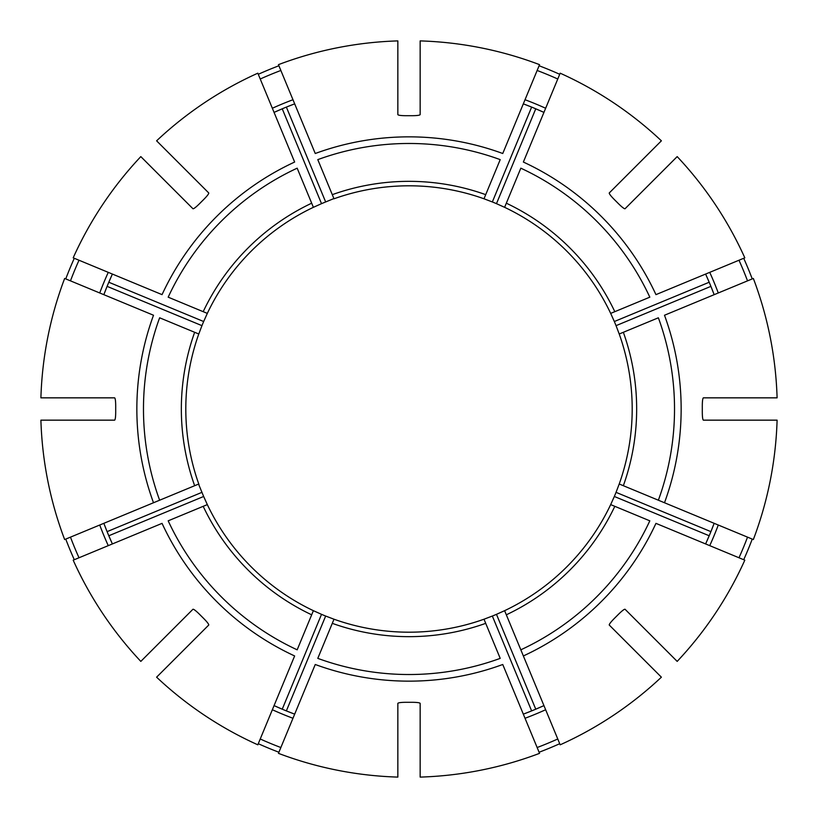 <?xml version="1.0" encoding="UTF-8"?>
<svg xmlns="http://www.w3.org/2000/svg" width="818" height="818" viewBox="0 0 818 818"><rect width="100%" height="100%" fill="white"/><g stroke="black" fill="none" stroke-linecap="round" stroke-linejoin="round"><path stroke-width="1.23" d="M500.207 658.367L484 619.216A223.191 223.191 0 0 1 334 619.216L317.793 658.367A265.523 265.523 0 0 0 500.207 658.367M420.155 777.1A368.274 368.274 0 0 0 539.553 753.347L502.753 664.492A272.149 272.149 0 0 1 315.247 664.492L278.447 753.347A368.274 368.274 0 0 0 397.845 777.1L397.845 703.347C398.448 702.642 401.423 702.294 406.771 702.294A293.304 293.304 0 0 0 411.229 702.294C416.577 702.294 419.552 702.642 420.155 703.347L420.155 777.1M140.819 156.606A368.274 368.274 0 0 0 73.191 257.823L162.046 294.633A272.149 272.149 0 0 1 294.633 162.046L257.823 73.191A368.274 368.274 0 0 0 156.606 140.819L208.764 192.976C208.825 193.897 206.964 196.248 203.191 200.032A293.304 293.304 0 0 0 200.032 203.191C196.248 206.964 193.897 208.825 192.976 208.764L140.819 156.606M79.009 260.236A361.975 361.975 0 0 0 70.471 280.86M112.168 274.551A325.861 325.861 0 0 0 104.039 294.183M103.845 294.684L107.097 286.361L201.954 325.656L198.784 334L159.633 317.793A265.523 265.523 0 0 0 159.633 500.207L64.653 539.553A368.274 368.274 0 0 1 40.9 420.155L114.653 420.155C115.358 419.552 115.706 416.577 115.706 411.229A293.304 293.304 0 0 1 115.706 406.771C115.706 401.423 115.358 398.448 114.653 397.845L40.9 397.845A368.274 368.274 0 0 1 64.653 278.447L153.508 315.247A272.149 272.149 0 0 0 153.508 502.753L198.784 484A223.191 223.191 0 0 1 198.784 334L198.559 333.918M207.097 313.867A223.191 223.191 0 0 1 207.322 313.386L203.662 321.525L108.804 282.241L112.393 274.061M74.295 258.284A367.077 367.077 0 0 0 65.757 278.907M186.085 397.845A223.191 223.191 0 0 1 198.958 333.509M523.367 655.954L560.177 744.809A368.274 368.274 0 0 0 661.394 677.181L609.236 625.024C609.175 624.103 611.036 621.752 614.809 617.968A293.304 293.304 0 0 0 617.968 614.809C621.752 611.036 624.103 609.175 625.024 609.236L677.181 661.394A368.274 368.274 0 0 0 744.809 560.177L655.954 523.367A272.149 272.149 0 0 1 523.367 655.954L520.831 649.819L523.367 655.954M610.903 504.133A223.191 223.191 0 0 1 610.678 504.614L614.809 506.322A227.66 227.66 0 0 1 506.322 614.809L504.614 610.678A223.191 223.191 0 0 1 504.133 610.903M705.832 543.449A325.861 325.861 0 0 0 709.196 535.759L614.338 496.475L610.678 504.614A223.191 223.191 0 0 1 504.614 610.678L496.475 614.338A223.191 223.191 0 0 1 492.344 616.046L484 619.216L485.708 623.347A227.66 227.66 0 0 1 332.292 623.347M70.471 537.14A361.975 361.975 0 0 0 79.009 557.764M104.039 523.817A325.861 325.861 0 0 0 112.168 543.449M112.393 543.939L108.804 535.759L203.662 496.475L207.322 504.614L168.181 520.831A265.523 265.523 0 0 0 297.169 649.819L313.386 610.678A223.191 223.191 0 0 1 207.322 504.614L207.107 504.706M198.559 484.082L201.954 492.344L107.097 531.639L103.845 523.316M65.757 539.093A367.077 367.077 0 0 0 74.295 559.716M623.347 332.292A227.66 227.66 0 0 1 623.347 485.708L753.347 539.553A368.274 368.274 0 0 0 777.1 420.155L703.347 420.155C702.642 419.552 702.294 416.577 702.294 411.229A293.304 293.304 0 0 0 702.294 406.771C702.294 401.423 702.642 398.448 703.347 397.845L777.1 397.845A368.274 368.274 0 0 0 753.347 278.447L664.492 315.247A272.149 272.149 0 0 1 664.492 502.753L658.367 500.207A265.523 265.523 0 0 0 658.367 317.793L619.216 334A223.191 223.191 0 0 1 619.216 484A223.191 223.191 0 0 1 619.042 484.491M619.216 484L623.347 485.708L619.216 484L616.046 492.344A223.191 223.191 0 0 1 614.338 496.475M156.606 677.181A368.274 368.274 0 0 0 257.823 744.809L294.633 655.954A272.149 272.149 0 0 1 162.046 523.367L73.191 560.177A368.274 368.274 0 0 0 140.819 661.394L192.976 609.236C193.897 609.175 196.248 611.036 200.032 614.809A293.304 293.304 0 0 0 203.191 617.968C206.964 621.752 208.825 624.103 208.764 625.024L156.606 677.181M260.236 738.991A361.975 361.975 0 0 0 280.86 747.529M274.551 705.832A325.861 325.861 0 0 0 294.183 713.961M294.684 714.155L286.361 710.903L325.656 616.046L334 619.216M313.386 610.678L321.525 614.338L282.241 709.196L274.061 705.607M258.284 743.705A367.077 367.077 0 0 0 278.907 752.243M506.322 203.191A227.66 227.66 0 0 1 614.809 311.678L649.819 297.169A265.523 265.523 0 0 0 520.831 168.181L504.614 207.322A223.191 223.191 0 0 1 610.678 313.386A223.191 223.191 0 0 1 610.903 313.867M614.809 311.678L610.678 313.386L614.338 321.525A223.191 223.191 0 0 1 616.046 325.656L619.216 334A223.191 223.191 0 0 0 619.042 333.509M661.394 140.819A368.274 368.274 0 0 0 560.177 73.191L523.367 162.046A272.149 272.149 0 0 1 655.954 294.633L744.809 257.823A368.274 368.274 0 0 0 677.181 156.606L625.024 208.764C624.103 208.825 621.752 206.964 617.968 203.191A293.304 293.304 0 0 0 614.809 200.032C611.036 196.248 609.175 193.897 609.236 192.976L661.394 140.819M537.14 747.529A361.975 361.975 0 0 0 557.764 738.991M523.817 713.961A325.861 325.861 0 0 0 543.449 705.832M543.939 705.607L535.759 709.196L496.475 614.338M492.344 616.046L531.639 710.903L523.316 714.155M631.394 647.171L634.553 650.33M539.093 752.243A367.077 367.077 0 0 0 559.716 743.705M332.292 194.653A227.66 227.66 0 0 1 485.708 194.653L500.207 159.633A265.523 265.523 0 0 0 317.793 159.633L334 198.784A223.191 223.191 0 0 1 484 198.784A223.191 223.191 0 0 1 484.491 198.958M485.708 194.653L484 198.784L492.344 201.954A223.191 223.191 0 0 1 496.475 203.662L504.614 207.322M738.991 557.764A361.975 361.975 0 0 0 747.529 537.14M714.155 523.316L710.903 531.639A325.861 325.861 0 0 0 713.961 523.817M705.607 543.939L709.196 535.759A325.861 325.861 0 0 0 710.903 531.639L616.046 492.344M743.705 559.716A367.077 367.077 0 0 0 752.243 539.093M333.918 198.559L325.656 201.954A223.191 223.191 0 0 0 321.525 203.662L313.386 207.322A223.191 223.191 0 0 0 207.322 313.386L203.191 311.678A227.66 227.66 0 0 1 311.678 203.191L313.386 207.322A223.191 223.191 0 0 1 313.867 207.097M747.529 280.86A361.975 361.975 0 0 0 738.991 260.236M713.961 294.183A325.861 325.861 0 0 0 705.832 274.551M705.607 274.061L709.196 282.241L614.338 321.525M616.046 325.656L710.903 286.361L714.155 294.684M647.171 186.606L650.33 183.447M752.243 278.907A367.077 367.077 0 0 0 743.705 258.284M557.764 79.009A361.975 361.975 0 0 0 537.14 70.471M543.449 112.168A325.861 325.861 0 0 0 523.817 104.039M523.316 103.845L531.639 107.097L492.344 201.954M496.475 203.662L535.759 108.804L543.939 112.393M539.553 64.653A368.274 368.274 0 0 0 420.155 40.9L420.155 114.653C419.552 115.358 416.577 115.706 411.229 115.706A293.304 293.304 0 0 0 406.771 115.706C401.423 115.706 398.448 115.358 397.845 114.653L397.845 40.9A368.274 368.274 0 0 0 278.447 64.653L315.247 153.508A272.149 272.149 0 0 1 502.753 153.508L539.553 64.653M559.716 74.295A367.077 367.077 0 0 0 539.093 65.757M280.86 70.471A361.975 361.975 0 0 0 260.236 79.009M294.183 104.039A325.861 325.861 0 0 0 274.551 112.168M278.907 65.757A367.077 367.077 0 0 0 258.284 74.295M321.525 614.338A223.191 223.191 0 0 0 325.656 616.046M201.954 492.344A223.191 223.191 0 0 0 203.662 496.475M203.662 321.525A223.191 223.191 0 0 0 201.954 325.656M203.191 311.678L168.181 297.169A265.523 265.523 0 0 1 297.169 168.181L311.678 203.191M614.809 506.322L649.819 520.831A265.523 265.523 0 0 1 520.831 649.819L506.322 614.809M274.061 112.393L282.241 108.804L321.525 203.662M325.656 201.954L286.361 107.097L294.684 103.845M504.133 207.097A223.191 223.191 0 0 1 558.735 243.488M243.488 558.735A223.191 223.191 0 0 1 207.097 504.133M198.958 484.491A223.191 223.191 0 0 1 186.085 420.155M397.845 631.915A223.191 223.191 0 0 1 333.509 619.042M313.867 610.903A223.191 223.191 0 0 1 259.265 574.512M108.262 272.353A330.329 330.329 0 0 0 99.724 292.977M99.724 525.023A330.329 330.329 0 0 0 108.262 545.647M272.353 709.738A330.329 330.329 0 0 0 292.977 718.276M525.023 718.276A330.329 330.329 0 0 0 545.647 709.738M709.738 545.647A330.329 330.329 0 0 0 718.276 525.023M718.276 292.977A330.329 330.329 0 0 0 709.738 272.353M194.653 485.708A227.66 227.66 0 0 1 194.653 332.292M545.647 108.262A330.329 330.329 0 0 0 525.023 99.724M292.977 99.724A330.329 330.329 0 0 0 272.353 108.262M311.678 614.809A227.66 227.66 0 0 1 203.191 506.322"/></g></svg>
